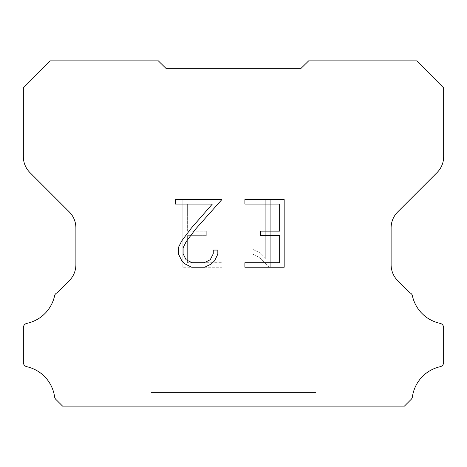<?xml version="1.0" encoding="UTF-8"?>
<svg xmlns="http://www.w3.org/2000/svg" width="467" height="467" viewBox="0 0 467 467"><rect width="100%" height="100%" fill="white"/><g stroke="black" fill="none" stroke-linecap="round" stroke-linejoin="round"><path stroke-width="0.35" stroke-dasharray="2.33 1.75" d="M286.038 271.029L286.038 68.345L180.963 68.345L180.963 271.029L286.038 271.029L180.963 271.029L286.038 271.029L286.038 68.345L180.963 68.345L180.963 271.029L286.038 271.029L180.963 271.029L286.038 271.029L286.038 68.345L180.963 68.345L180.963 271.029L286.038 271.029L180.963 271.029L286.038 271.029L286.038 68.345L180.963 68.345L180.963 271.029L286.038 271.029L180.963 271.029L286.038 271.029L286.038 68.345L180.963 68.345L180.963 271.029L286.038 271.029L180.963 271.029L286.038 271.029L286.038 68.345L180.963 68.345L180.963 271.029L286.038 271.029L180.963 271.029L286.038 271.029L286.038 68.345L180.963 68.345L180.963 271.029L286.038 271.029L180.963 271.029L286.038 271.029L286.038 68.345L180.963 68.345L180.963 271.029L286.038 271.029L180.963 271.029L286.038 271.029L286.038 68.345L180.963 68.345L180.963 271.029L286.038 271.029L180.963 271.029L286.038 271.029L286.038 68.345L180.963 68.345L180.963 271.029L286.038 271.029L180.963 271.029L286.038 271.029L286.038 68.345L180.963 68.345L180.963 271.029L286.038 271.029L180.963 271.029L286.038 271.029L286.038 68.345L180.963 68.345L180.963 271.029L286.038 271.029L180.963 271.029L286.038 271.029L286.038 68.345L180.963 68.345L180.963 271.029L286.038 271.029L180.963 271.029L180.963 68.345L180.963 271.029L286.038 271.029L286.038 68.345L180.963 68.345L180.963 271.029L286.038 271.029L286.038 68.345L180.963 68.345L180.963 271.029L286.038 271.029L286.038 68.345L180.963 68.345L180.963 271.029L286.038 271.029L286.038 68.345L180.963 68.345L180.963 271.029L286.038 271.029L286.038 68.345L180.963 68.345L180.963 271.029L286.038 271.029L286.038 68.345L180.963 68.345L180.963 271.029L286.038 271.029L286.038 68.345L180.963 68.345L180.963 271.029L286.038 271.029L286.038 68.345L180.963 68.345L180.963 271.029L286.038 271.029L286.038 68.345L180.963 68.345L180.963 271.029L286.038 271.029L286.038 68.345L180.963 68.345L180.963 271.029L286.038 271.029L286.038 68.345L180.963 68.345L286.038 68.345L180.963 68.345L286.038 68.345L286.038 271.029L180.963 271.029M150.94 405.975L316.06 405.975M316.06 392.461L316.06 271.029L150.94 271.029L150.94 392.461L316.06 392.461L150.94 392.461L316.06 392.461L316.06 271.029L150.94 271.029L150.94 392.461L316.06 392.461L150.94 392.461L316.06 392.461L316.06 271.029L150.94 271.029L150.94 392.461L316.06 392.461L150.94 392.461L316.06 392.461L316.06 271.029L150.94 271.029L150.94 392.461L316.06 392.461L150.94 392.461L316.06 392.461L316.06 271.029L150.94 271.029L150.94 392.461L316.06 392.461L150.94 392.461L316.06 392.461L316.06 271.029L150.94 271.029L150.94 392.461L316.06 392.461L150.94 392.461L316.06 392.461L316.06 271.029L150.94 271.029L150.94 392.461L316.06 392.461L150.94 392.461L316.06 392.461L316.06 271.029L150.94 271.029L150.94 392.461L316.06 392.461L150.94 392.461L316.06 392.461L316.06 271.029L150.94 271.029L150.94 392.461L316.06 392.461L150.94 392.461L316.06 392.461L316.06 271.029L150.94 271.029L150.94 392.461L316.06 392.461L150.94 392.461L316.06 392.461L316.06 271.029L150.94 271.029L150.94 392.461L316.06 392.461L150.94 392.461L316.06 392.461L316.06 271.029L150.94 271.029L150.94 392.461L316.06 392.461L150.94 392.461L316.06 392.461L316.06 271.029L150.94 271.029L150.94 392.461L316.06 392.461L150.94 392.461L150.94 271.029L150.94 392.461L316.06 392.461L316.06 271.029L150.94 271.029L150.94 392.461L316.06 392.461L316.06 271.029L150.94 271.029L150.94 392.461L316.06 392.461L316.06 271.029L150.94 271.029L150.94 392.461L316.06 392.461L316.06 271.029L150.94 271.029L150.94 392.461L316.06 392.461L316.06 271.029L150.94 271.029L150.94 392.461L316.06 392.461L316.06 271.029L150.94 271.029L150.94 392.461L316.06 392.461L316.06 271.029L150.94 271.029L150.94 392.461L316.06 392.461L316.06 271.029L150.94 271.029L150.94 392.461L316.06 392.461L316.06 271.029L150.94 271.029L150.94 392.461L316.06 392.461L316.06 271.029L150.94 271.029L150.94 392.461L316.06 392.461L316.06 271.029L150.94 271.029L316.06 271.029L150.94 271.029L316.06 271.029L316.06 392.461L150.94 392.461M150.94 271.029L316.06 271.029M279.657 235.654L279.657 262.717L244.901 262.717L244.901 267.229L284.17 267.229L284.17 199.561L244.901 199.561L244.901 204.073L279.657 204.073L279.657 231.142L260.714 231.142L260.714 235.654L279.657 235.654M217.832 254.13L217.832 250.073L213.25 250.073L213.25 253.779L210.255 259.716L204.307 262.717L192.06 262.717L186.064 259.728L183.117 253.779L183.117 247.837L186.158 241.661L195.539 229.157L221.883 199.561L175.364 199.561L175.364 204.073L212.322 204.073L191.312 228.159L181.751 240.89L178.487 247.364L178.487 254.06L181.751 260.668L185.095 263.966L191.663 267.229L204.657 267.229L211.265 264.018L214.616 260.738L217.832 254.13M187.343 262.717L187.343 235.654L187.343 262.717L222.099 262.717L187.343 262.717M187.343 235.654L206.286 235.654L187.343 235.654M206.286 235.654L206.286 231.142L206.286 235.654M206.286 231.142L187.343 231.142L206.286 231.142M187.343 231.142L187.343 204.073L187.343 231.142M187.343 204.073L222.099 204.073L187.343 204.073M222.099 204.073L222.099 199.561L222.099 204.073M222.099 267.229L222.099 262.717L222.099 267.229L182.831 267.229L222.099 267.229M182.831 199.561L182.831 267.229L182.831 199.561L222.099 199.561L182.831 199.561M253.102 249.501L253.102 254.252L253.102 249.501L260.592 253.196L253.102 249.501M253.102 254.252L259.71 257.597L253.102 254.252M259.71 257.597L269.307 267.142L259.71 257.597M269.307 267.142L270.259 267.142L269.307 267.142M270.259 267.142L270.259 199.473L270.259 267.142M265.746 258.391L260.592 253.196L265.746 258.391L265.746 199.473L265.746 258.391M270.259 199.473L265.746 199.473L270.259 199.473M158.354 60.879L50.243 60.879L23.35 87.936L23.35 156.667A22.515 22.515 0 0 0 29.946 172.586L69.291 211.93A22.515 22.515 0 0 1 75.888 227.855L75.888 264.742A22.515 22.515 0 0 1 69.291 280.661L57.132 292.827A4.501 4.501 0 0 0 54.738 295.132A36.023 36.023 0 0 1 26.917 323.345A4.501 4.501 0 0 0 23.35 327.752L23.35 362.135A4.501 4.501 0 0 0 26.421 366.613A36.023 36.023 0 0 1 54.575 396.746A4.501 4.501 0 0 0 55.836 399.373L62.584 406.121L404.416 406.121L411.164 399.373A4.501 4.501 0 0 0 412.425 396.746A36.023 36.023 0 0 1 440.579 366.613A4.501 4.501 0 0 0 443.65 362.135L443.65 327.752A4.501 4.501 0 0 0 440.083 323.345A36.023 36.023 0 0 1 412.262 295.132A4.501 4.501 0 0 0 409.868 292.827L397.709 280.661A22.515 22.515 0 0 1 391.113 264.742L391.113 227.855A22.515 22.515 0 0 1 397.709 211.93L437.054 172.586A22.515 22.515 0 0 0 443.65 156.667L443.65 87.936L416.757 60.879L308.646 60.879L301.046 68.345L165.954 68.345L158.354 60.879M316.06 406.121L150.94 406.121M180.963 68.345L286.038 68.345"/><path stroke-width="0.7" d="M279.657 262.717L279.657 235.654L260.714 235.654L260.714 231.142L279.657 231.142L279.657 204.073L244.901 204.073L244.901 199.561L284.17 199.561L284.17 267.229L244.901 267.229L244.901 262.717L279.657 262.717M217.832 250.073L217.832 254.13L214.616 260.738L211.265 264.018L204.657 267.229L191.663 267.229L185.095 263.966L181.751 260.668L178.487 254.06L178.487 247.364L181.751 240.89L191.312 228.159L212.322 204.073L175.364 204.073L175.364 199.561L221.883 199.561L195.539 229.157L186.158 241.661L183.117 247.837L183.117 253.779L186.064 259.728L192.06 262.717L204.307 262.717L210.255 259.716L213.25 253.779L213.25 250.073L217.832 250.073M165.954 68.345L158.354 60.879L50.243 60.879L23.35 87.936L23.35 156.667A22.515 22.515 0 0 0 29.946 172.586L69.291 211.93A22.515 22.515 0 0 1 75.888 227.855L75.888 264.742A22.515 22.515 0 0 1 69.291 280.661L57.132 292.827A4.501 4.501 0 0 0 54.738 295.132A36.023 36.023 0 0 1 26.917 323.345A4.501 4.501 0 0 0 23.35 327.752L23.35 362.135A4.501 4.501 0 0 0 26.421 366.613A36.023 36.023 0 0 1 54.575 396.746A4.501 4.501 0 0 0 55.836 399.373L62.584 406.121L404.416 406.121L411.164 399.373A4.501 4.501 0 0 0 412.425 396.746A36.023 36.023 0 0 1 440.579 366.613A4.501 4.501 0 0 0 443.65 362.135L443.65 327.752A4.501 4.501 0 0 0 440.083 323.345A36.023 36.023 0 0 1 412.262 295.132A4.501 4.501 0 0 0 409.868 292.827L397.709 280.661A22.515 22.515 0 0 1 391.113 264.742L391.113 227.855A22.515 22.515 0 0 1 397.709 211.93L437.054 172.586A22.515 22.515 0 0 0 443.65 156.667L443.65 87.936L416.757 60.879L308.646 60.879L301.046 68.345L165.954 68.345"/></g></svg>
